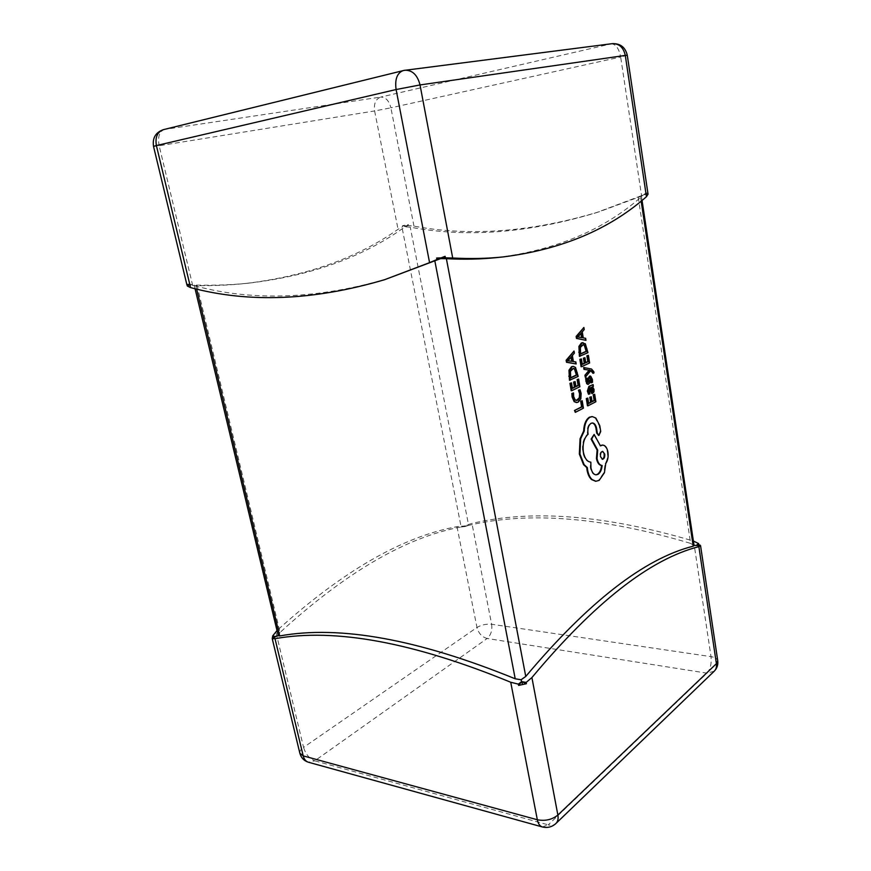 <?xml version="1.0" encoding="UTF-8"?>
<svg xmlns="http://www.w3.org/2000/svg" width="871" height="871" viewBox="0 0 871 871"><rect width="100%" height="100%" fill="white"/><g stroke="black" fill="none" stroke-linecap="round" stroke-linejoin="round"><path stroke-width="0.65" stroke-dasharray="4.36 3.27" d="M585.366 340.354L585.04 338.329L582.634 337.904L581.676 331.96L583.624 329.565L583.287 327.518M581.088 366.691L589.025 362.978L587.794 355.379M582.274 364.165L581.708 364.426L580.815 358.928M585.726 362.554L585.17 362.815L584.343 357.741M592.509 373.354L593.38 372.94L593.271 371.765L590.908 369.043L583.679 367.54M585.258 377.241L590.734 370.719M590.919 382.794L591.932 382.304L591.823 379.429L590.222 376.12M587.936 384.253L588.85 383.273L589.438 378.656L590.396 377.992M587.783 382.347L586.586 380.877L586.575 378.123M588.458 394.236L589.417 393.757L588.197 390.818L589.329 388.444M592.051 393.463L593.369 391.896L593.434 389.37L591.932 386.757L592.803 386.332L592.52 384.579M569.46 380.289L577.604 376.403L574.914 367.464L573.031 366.408M496.916 257.566C555.36 250.217 603.255 230.184 640.599 197.467L641.143 195.79L595.829 212.829C528.577 233.047 466.714 237.827 410.263 227.157L405.973 226.874L402.282 228.735C361.247 257.707 310.196 275.835 249.117 283.108C232.546 284.839 215.17 285.503 196.977 285.111L194.189 284.871L195.942 286.124C254.43 301.638 319.102 298.927 389.936 278.012M574.784 412.331L582.819 408.183L581.599 400.747M576.45 402.511L577.647 402.13L580.249 398.842L580.543 393.431L579.433 389.74M576.352 400.54L574.588 399.963L573.042 396.534L572.966 392.93M571.191 390.709L579.302 386.735L578.039 379.092M572.389 388.128L571.822 388.401L570.908 382.87M575.927 386.408L575.361 386.68L574.522 381.574M575.557 363.98L575.23 361.933L572.77 361.585L571.79 355.586L573.782 353.114L573.445 351.067M587.468 405.788L595.296 401.76L594.076 394.269M588.633 403.229L588.088 403.513L587.206 398.101M592.04 401.477L591.496 401.76L590.68 396.762M579.4 356.337L587.359 352.701L584.724 343.784L582.786 342.684M598.649 435.304L600.119 431.428L599.183 425.669L595.274 418.058L592.062 416.61M595.797 474.826L595.503 474.826C592.966 474.543 591.246 472.202 590.342 467.803L590.233 462.12C586.564 461.772 584.06 458.396 582.743 451.984C581.85 443.949 583.428 438.015 587.5 434.194L587.37 433.399C586.858 428.554 587.892 425.19 590.462 423.317L592.117 422.979M600.282 445.593L593.543 434.422M595.612 481.238L598.573 480.335L603.832 472.703L605.171 463.437C607.207 460.519 607.936 456.752 607.348 452.136C606.51 447.89 604.877 445.538 602.46 445.081M648.046 194.2L643.778 194.766L647.491 193.308L646.075 192.752L646.26 193.983L641.622 196.084L599.292 211.729C532.137 231.926 470.362 236.727 413.965 226.133L408.466 225.589L408.27 224.544L402.456 225.698L402.663 226.743L398.069 229.291C356.99 258.197 305.917 276.281 244.838 283.554C228.278 285.274 210.902 285.949 192.709 285.568L188.125 285.274L187.831 284.033L187.091 285.035L191.25 284.948L187.319 286.015M405.429 225.556L405.744 226.329L402.456 225.698M408.27 224.544L405.744 226.329L402.663 226.743M638.225 197.151L690.627 543.395C602.71 517.145 528.719 511.146 468.652 525.387L410.263 227.157M646.26 193.983L641.143 195.79M408.466 225.589L405.744 226.329L405.973 226.874M646.075 192.752L643.778 194.766L647.491 193.308M402.282 228.735L461.151 526.988C406.343 537.048 345.983 572.203 280.059 632.455L196.977 285.111M461.684 526.019L461.87 526.955L467.335 525.79L457.003 526.65C402.489 536.612 342.488 571.245 277 630.56M461.151 526.988L464.896 526.574L467.15 524.854L471.962 523.449C531.941 509.176 605.748 515.033 693.381 541.022M464.896 526.574L468.652 525.387M690.627 543.395L694.078 545.627M464.483 525.855L461.87 526.955M700.709 546.683L696.43 545.268M700.698 546.596L700.36 545.594M467.335 525.79L467.15 524.854M278.252 635.765L280.059 632.455M275.748 636.581L272.579 639.673M187.831 284.033L194.189 284.871M187.015 284.773L191.25 284.948L188.125 285.274M583.418 408.183L582.819 408.183M575.96 386.67L575.361 386.68M572.432 388.39L571.822 388.401M579.901 386.735L579.302 386.735M578.202 376.392L577.604 376.403M573.227 368.389L571.866 368.651L569.83 371.296L569.743 375.815L570.102 377.981L570.657 377.72M570.701 377.97L570.102 377.981M575.829 361.922L575.23 361.933M573.379 361.563L572.77 361.585M572.389 355.564L571.79 355.586M574.381 353.093L573.782 353.114M572.356 361.4L571.735 361.302M571.06 357.175L567.369 360.844M571.561 356.566L570.962 356.577M568.513 360.289L567.903 360.311M567.968 360.779L567.369 360.801M568.589 360.801L571.757 361.411M592.095 401.76L591.496 401.76M588.687 403.513L588.088 403.513M595.884 401.749L595.296 401.76M590.015 393.757L589.417 393.757M589.841 388.085L589.242 388.096M591.932 386.757L592.53 386.757L591.942 386.811M593.391 386.321L592.803 386.332M591.333 387.366L589.994 387.726L591.169 391.504L591.932 391.623M590.592 387.715L589.994 387.726M592.53 382.293L591.932 382.304M587.62 382.151L587.021 382.162M589.841 380.725L589.242 380.736M590.843 370.578L590.244 370.589M593.978 372.919L593.38 372.94M585.769 362.793L585.17 362.815M582.307 364.405L581.708 364.426M589.623 362.957L589.025 362.978M587.958 352.679L587.359 352.701M583.004 344.644L581.752 344.872L579.748 347.453L579.672 351.917L580.021 354.072L580.587 353.822M580.619 354.051L580.021 354.072M585.639 338.296L585.04 338.329M583.243 337.883L582.634 337.904M582.274 331.927L581.676 331.96M584.223 329.532L583.624 329.565M582.242 337.687L581.621 337.578M580.957 333.495L577.353 337.044M581.458 332.885L580.859 332.918M578.475 336.5L577.876 336.522M577.941 336.968L577.342 336.99M578.562 337.001L581.643 337.719M605.77 463.459L605.171 463.437M600.435 445.865L599.836 445.854M588.099 434.204L587.5 434.194M600.718 431.439L600.119 431.428M599.781 425.669L599.183 425.669M602.416 451.396L602.122 451.352C600.413 451.82 599.683 453.551 599.912 456.556L602.209 459.278M641.143 201.059L640.599 197.467M413.965 226.133L390.894 107.819L374.617 110.955L398.069 229.291M627.283 55.265L620.664 56.996L641.622 196.084M192.709 285.568L159.153 145.74L374.617 110.955C373.681 103.616 375.728 98.989 380.758 97.062L164.281 129.463L403.959 70.42L611.322 43.833L380.758 97.062C385.646 97.084 389.032 100.666 390.894 107.819L620.664 56.996C618.965 48.526 615.851 44.138 611.322 43.833L612.302 43.659M163.487 129.627L164.281 129.463C159.295 131.619 157.586 137.052 159.153 145.74L153.536 146.404M195.942 286.124L196.639 289.041M457.003 526.65L476.981 627.479L303.565 747.394L275.802 631.693M693.61 541.098L711.019 656.647L491.625 624.267L471.962 523.449M542.295 826.938L548.251 824.848L314.769 760.818L487.161 638.476L707.002 673.163L548.251 824.848C551.463 825.675 554.032 825.218 555.948 823.465M714.22 671.214L707.002 673.163C710.355 669.189 711.694 663.68 711.019 656.647C715.037 657.311 717.269 658.65 717.737 660.664M299.842 753.186C299.515 751.335 300.756 749.408 303.565 747.394C305.688 754.253 309.423 758.728 314.769 760.818L308.465 762.245M491.625 624.267C492.398 630.419 490.906 635.155 487.161 638.476C482.033 637.104 478.636 633.435 476.981 627.479C481.358 624.866 486.236 623.799 491.625 624.267M581.142 393.431L580.543 393.431M575.187 399.963L574.588 399.963M573.641 396.534L573.042 396.534M578.246 402.119L577.647 402.13M580.848 398.842L580.249 398.842M577.56 372.461L576.961 372.483M575.513 367.442L574.914 367.464M570.342 375.804L569.743 375.815M572.476 368.629L571.866 368.651M570.429 371.286L569.83 371.296M588.796 390.807L588.197 390.818M592.922 393.344L592.324 393.354M593.968 391.896L593.369 391.896M594.033 389.359L593.434 389.37M591.148 389.968L590.549 389.979M591.768 391.493L591.169 391.504M591.126 387.453L590.538 387.453M592.422 379.418L591.823 379.429M591.507 376.708L590.908 376.718M587.185 380.867L586.586 380.877M588.633 384.198L588.034 384.209M589.449 383.262L588.85 383.273M590.037 378.635L589.438 378.656M590.505 377.927L589.907 377.938M593.87 371.754L593.271 371.765M591.507 369.032L590.908 369.043M587.326 348.781L586.727 348.803M585.323 343.762L584.724 343.784M580.271 351.895L579.672 351.917M582.351 344.851L581.752 344.872M580.347 347.431L579.748 347.453M599.172 480.367L598.573 480.335M604.43 472.724L603.832 472.703M607.936 452.147L607.348 452.136M590.941 467.825L590.342 467.803M583.341 451.995L582.743 451.984M587.969 433.41L587.37 433.399M591.061 423.317L590.462 423.317M599.477 435.217L598.889 435.206M595.862 418.058L595.274 418.058M595.829 212.829L599.292 211.729M249.117 283.108L244.838 283.554M641.404 196.193L642.036 200.341M194.189 285.1L195.05 288.682M576.646 400.562L576.047 400.562M572.933 368.368L573.532 368.357M591.616 391.71L592.215 391.7M591.05 387.323L591.638 387.312M588.077 382.467L587.479 382.478M590.712 377.872L590.113 377.883M582.71 344.633L583.309 344.611M596.102 474.847L595.503 474.826M590.832 462.142L590.233 462.12M592.422 422.968L591.823 422.958M602.122 451.352L602.71 451.363M601.915 459.3L602.503 459.322"/><path stroke-width="1.31" d="M583.886 327.485L576.145 336.435L576.471 338.416L585.965 340.332L585.639 338.296L583.243 337.883L582.274 331.927L584.223 329.532L583.886 327.485L576.744 336.402L577.07 338.394L585.965 340.332M588.393 355.357L587.49 355.771L588.426 361.552L585.769 362.793L584.942 357.72L584.038 358.144L584.855 363.218L582.307 364.405L581.414 358.917L580.489 359.342L581.686 366.68L589.623 362.957L588.393 355.357L586.891 355.793L587.827 361.574L585.726 362.554M581.414 358.917L579.89 359.353L581.088 366.691L581.686 366.68M584.942 357.72L583.439 358.155L584.256 363.24L582.274 364.165M593.107 373.343L593.978 372.919L593.87 371.754L591.507 369.032L583.679 367.54L583.984 369.38L589.177 370.11L584.942 375.259L585.258 377.241L590.843 370.578L591.975 370.861L593.107 373.343L590.734 370.719M590.396 377.992L590.919 382.794L592.53 382.293L592.422 379.418L590.527 376.054L589.275 377.208L587.783 382.347M588.916 379.832L588.077 382.467L587.185 380.867L587.174 378.112L585.617 378.591L586.651 383.665L587.936 384.253M590.222 376.12L588.676 377.219L588.317 379.843M593.107 384.568L588.916 386.365L587.37 391.046L588.458 394.236L590.015 393.757L588.796 390.807L589.841 388.085L590.56 390.948L592.334 393.496L593.968 391.896L594.033 389.359L592.53 386.757L593.391 386.321L593.107 384.568L589.515 386.354L587.969 391.046L589.057 394.236M589.329 388.444L589.961 390.948L592.051 393.463M573.031 366.408L571.518 366.713L568.97 370.229L569.46 380.289L578.202 376.392L575.513 367.442L573.336 366.386L572.127 366.691L569.569 370.219L570.07 380.279M187.08 285.035L187.319 286.015L190.553 287.604C249.062 303.25 313.756 300.615 384.623 279.689L440.574 258.643L446.377 258.687L525.757 676.462C588.393 602.013 644.213 558.583 693.229 546.182L641.143 201.059M446.377 258.687C464.156 259.602 480.999 259.231 496.916 257.566L503.155 256.923C561.468 249.574 609.232 229.498 646.445 196.704L648.046 194.2L627.283 55.265C625.356 47.241 620.359 43.376 612.302 43.659C619.139 43.506 623.473 47.426 625.291 55.417L627.283 55.265M580.685 401.215L581.61 406.833L574.479 410.491L575.383 412.331L583.418 408.183L582.198 400.747L580.685 401.215L582.198 400.747M580.032 389.74L579.041 390.23L580.184 393.627L579.934 397.688L577.865 400.235L575.187 399.963L573.641 396.534L573.564 392.93L572.465 393.463L572.693 397.024L574.762 401.662L576.744 402.522L578.246 402.119L580.848 398.842L581.142 393.431L580.032 389.74L578.442 390.23L579.585 393.627L579.335 397.688L576.352 400.54M573.564 392.93L571.866 393.474L572.095 397.024L574.163 401.662L576.45 402.511M578.649 379.081L577.723 379.527L578.682 385.341L575.96 386.67L575.121 381.563L574.196 382.01L575.034 387.127L572.432 388.39L571.518 382.859L570.57 383.316L571.801 390.698L579.901 386.735L578.649 379.081L577.125 379.538L578.083 385.352L575.927 386.408M571.518 382.859L569.972 383.327L571.191 390.709L571.801 390.698M575.121 381.563L573.586 382.021L574.435 387.127L572.389 388.128M574.043 351.046L566.139 360.256L566.477 362.26L576.167 363.958L575.829 361.922L573.379 361.563L572.389 355.564L574.381 353.093L574.043 351.046L566.749 360.246L567.075 362.238L576.167 363.958M594.675 394.269L593.793 394.715L594.708 400.41L592.095 401.76L591.278 396.762L590.386 397.22L591.191 402.217L588.687 403.513L587.794 398.091L586.891 398.559L588.067 405.788L595.884 401.749L594.675 394.269L593.195 394.715L594.12 400.42L592.04 401.477M587.794 398.091L586.292 398.559L587.468 405.788L588.067 405.788M591.278 396.762L589.787 397.22L590.603 402.217L588.633 403.229M582.786 342.684L581.403 342.956L578.91 346.375L579.4 356.337L587.958 352.679L585.323 343.762L582.013 342.924L579.52 346.342L579.999 356.315M592.062 416.61L589.406 417.198C585.867 419.626 583.951 424.221 583.657 430.982L580.064 438.799L579.346 454.009L583.537 464.646L586.738 467.542L587 469.872C587.762 474.216 589.275 477.439 591.54 479.551L595.612 481.238M592.117 422.979C593.924 423.306 595.198 425.004 595.938 428.075L596.7 433.105L598.649 435.304M594.142 434.433L591.703 439.104L597.713 450.078L597.038 458.473C597.942 462.849 599.64 465.19 602.133 465.506C601.73 469.719 600.38 472.648 598.061 474.314L596.102 474.847C593.565 474.564 591.845 472.224 590.941 467.825L590.832 462.142C587.163 461.793 584.659 458.407 583.341 451.995C582.449 443.96 584.027 438.026 588.099 434.204L587.969 433.41C587.457 428.565 588.491 425.2 591.061 423.317L592.422 422.968C594.36 423.11 595.731 424.819 596.537 428.086L597.288 433.116L598.943 435.358L600.718 431.439L599.781 425.669L595.862 418.058L592.356 416.599L590.005 417.209C586.466 419.626 584.55 424.221 584.256 430.993L580.663 438.81L579.944 454.02L584.147 464.668L587.337 467.564L587.598 469.894C588.361 474.238 589.874 477.471 592.138 479.583L595.906 481.26L599.172 480.367L604.43 472.724L605.77 463.459C607.806 460.541 608.524 456.774 607.936 452.147C607.054 447.705 605.323 445.342 602.754 445.081L600.435 445.865L594.142 434.433L591.104 439.093L597.114 450.067L596.439 458.462C597.343 462.828 599.041 465.168 601.534 465.484C601.142 469.698 599.781 472.626 597.462 474.292L595.797 474.826M602.46 445.081L600.282 445.593M384.623 279.689L429.577 262.65L436.904 259.547L436.611 258.023L441.042 257.881L445.114 256.314L445.408 257.838L452.702 258.012C470.46 258.948 487.27 258.589 503.155 256.923M196.639 289.041L279.7 635.95C339.81 625.03 418.32 639.303 515.218 678.792L434.858 260.984M277 630.56L272.623 636.015L272.579 639.673L272.318 638.585L275.007 638.693C335.074 627.871 413.649 642.395 510.733 682.254L518.387 684.138L518.626 685.423L526.4 683.702L526.16 682.418L531.909 677.562C594.392 602.743 650.038 559.106 698.869 546.64L700.545 545.605L694.035 545.388M698.607 543.569L696.43 545.268L698.771 544.647L698.607 543.569L693.381 541.022M531.909 677.562L557.875 815.06L716.398 663.691C716.811 666.827 716.082 669.342 714.22 671.214C717.073 668.318 718.248 664.802 717.737 660.664L700.545 545.605M700.36 545.594L698.771 544.647M700.077 545.104L696.43 545.268M518.626 685.423L521.653 681.59L518.387 684.138M526.16 682.418L521.653 681.59L521.065 679.75L515.218 678.792M279.7 635.95L278.252 635.765L195.05 288.682M272.884 637.093L278.219 635.612M272.623 636.015L275.748 636.581L272.318 638.585M642.036 200.341L694.078 545.627L693.229 546.182M525.757 676.462L521.065 679.75M275.748 636.581L272.188 637.997M522.491 684.225L521.653 681.59L526.4 683.702M441.042 257.881L440.574 258.643M436.611 258.023L440.77 258.339L436.904 259.547M445.114 256.314L440.77 258.339L445.408 257.838M581.295 401.204L582.209 406.833L581.61 406.833M582.209 406.833L574.479 410.491M575.078 410.502L575.383 412.331M579.041 390.23L578.442 390.23M572.465 393.463L571.866 393.474M577.723 379.527L577.125 379.538M578.682 385.341L578.083 385.352M574.196 382.01L573.586 382.021M575.034 387.127L574.435 387.127M570.57 383.316L569.972 383.327M570.701 377.97L576.983 374.987L575.1 369.054L573.532 368.357L570.429 371.286L570.701 377.97M570.657 377.72L576.384 374.998L574.49 369.075L573.227 368.389M576.983 374.987L576.384 374.998M572.356 361.4L571.561 356.566L567.968 360.779L572.356 361.4M566.749 360.246L566.139 360.256M567.075 362.238L566.477 362.26M571.735 361.302L571.06 357.175M593.793 394.715L593.195 394.715M594.708 400.41L594.12 400.42M590.386 397.22L589.787 397.22M591.191 402.217L590.603 402.217M586.891 398.559L586.292 398.559M591.768 391.493L593.118 390.774L593.151 389.315L591.638 387.312L590.592 387.715L591.768 391.493M592.552 391.612L591.953 391.612L592.552 389.315L591.333 387.366M592.389 387.639L591.79 387.639M587.174 378.112L586.216 378.58L587.25 383.654L588.23 384.307L589.449 383.262L590.712 377.872L591.594 379.636L591.518 382.794M586.216 378.58L585.617 378.591M584.278 367.518L584.583 369.358L583.984 369.38M584.583 369.358L588.687 370.121M589.776 370.099L588.752 370.6M589.351 370.589L584.942 375.259M585.541 375.249L585.856 377.23M587.49 355.771L586.891 355.793M588.426 361.552L587.827 361.574M584.038 358.144L583.439 358.155M584.855 363.218L584.256 363.24M580.489 359.342L579.89 359.353M580.619 354.051L586.76 351.263L584.92 345.341L583.309 344.611L580.347 347.431L580.619 354.051M580.587 353.822L586.161 351.285L584.321 345.362L583.004 344.644M586.76 351.263L586.161 351.285M582.242 337.687L581.458 332.885L577.941 336.968L582.242 337.687M576.744 336.402L576.145 336.435M577.07 338.394L576.471 338.416M581.621 337.578L580.957 333.495M604.735 454.118L602.71 451.363C601.012 451.831 600.271 453.573 600.5 456.578L602.503 459.322C604.224 458.832 604.964 457.101 604.735 454.118L602.416 451.396M590.005 417.209L589.406 417.198M584.256 430.993L583.657 430.982M580.663 438.81L580.064 438.799M587.337 467.564L586.738 467.542M591.703 439.104L591.104 439.093M597.713 450.078L597.114 450.067M602.133 465.506L601.534 465.484M596.537 428.086L595.938 428.075M602.209 459.278C603.755 458.527 604.398 456.807 604.136 454.096M646.445 196.704L625.291 55.417L420.029 84.944L452.702 258.012M429.577 262.65L396.098 89.539L156.388 145.566L190.553 287.604M153.536 146.404L156.388 145.566C155.005 137.226 157.368 131.902 163.487 129.627C155.604 132.37 152.283 137.966 153.536 146.404L186.927 284.904M396.098 89.539L420.029 84.944C417.481 75.069 412.484 70.17 405.015 70.224L403.164 70.573C397.089 73.012 394.737 79.337 396.098 89.539M275.007 638.693L303.206 755.886L537.331 819.753L510.733 682.254M717.737 660.664L716.398 663.691L698.869 546.64M557.875 815.06C552.051 819.698 545.202 821.266 537.331 819.753C538.169 823.748 539.824 826.144 542.295 826.938C547.456 828.19 552.007 827.036 555.948 823.465C557.865 821.527 558.507 818.718 557.875 815.06M303.206 755.886L299.842 753.186C301.126 757.814 304.001 760.829 308.465 762.245C305.852 761.428 304.099 759.305 303.206 755.886M612.302 43.659L403.959 70.42L163.487 129.627M580.184 393.627L579.585 393.627M579.934 397.688L579.335 397.688M577.865 400.235L577.266 400.235M572.693 397.024L572.095 397.024M574.762 401.662L574.163 401.662M572.127 366.691L571.518 366.713M569.569 370.219L568.97 370.229M569.384 376.174L568.785 376.185M576.635 372.908L576.036 372.93M575.1 369.054L574.49 369.075M587.969 391.046L587.37 391.046M590.56 390.948L589.961 390.948M589.515 386.354L588.916 386.365M593.118 390.774L592.52 390.785M593.151 389.315L592.552 389.315M591.594 379.636L590.995 379.647M590.113 376.163L589.515 376.174M589.275 377.208L588.676 377.219M588.72 381.781L588.121 381.792M586.346 381.084L585.748 381.095M587.25 383.654L586.651 383.665M591.975 370.861L591.387 370.883M593.053 372.287L592.465 372.309M582.013 342.924L581.403 342.956M579.52 346.342L578.91 346.375M579.335 352.232L578.736 352.254M586.433 349.195L585.835 349.227M584.92 345.341L584.321 345.362M579.944 454.02L579.346 454.009M584.147 464.668L583.537 464.646M587.598 469.894L587 469.872M592.138 479.583L591.54 479.551M600.979 445.549L600.38 445.538M597.038 458.473L596.439 458.462M598.061 474.314L597.462 474.292M597.256 432.495L596.657 432.495M597.288 433.116L596.7 433.105M714.22 671.214L555.948 823.465M272.285 638.9L299.842 753.186M542.295 826.938L308.465 762.245M576.744 402.522L576.145 402.522M573.336 366.386L572.726 366.408M592.334 393.496L591.736 393.507M590.527 376.054L589.928 376.065M588.23 384.307L587.631 384.307M589.623 370.11L589.025 370.121M583.091 342.651L582.492 342.684M595.906 481.26L595.318 481.228M602.754 445.081L602.155 445.059M598.943 435.358L598.355 435.348M592.356 416.599L591.757 416.599"/></g></svg>
